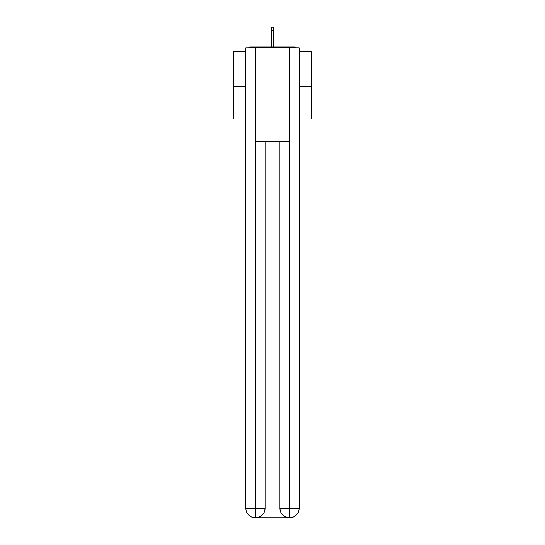 <?xml version="1.0" encoding="UTF-8"?>
<svg xmlns="http://www.w3.org/2000/svg" width="545" height="545" viewBox="0 0 545 545"><rect width="100%" height="100%" fill="white"/><g stroke="black" fill="none" stroke-linecap="round" stroke-linejoin="round"><path stroke-width="0.82" d="M299.13 51.843L311.665 51.843L311.665 119.055L299.13 119.055M245.87 86.151L233.335 86.151L233.335 119.055L245.87 119.055M233.335 86.151L233.335 51.843L245.87 51.843M311.665 86.151L299.13 86.151M296.419 47.769A2.35 2.35 0 0 0 294.668 46.986L250.332 46.986A2.35 2.35 0 0 0 248.581 47.769M294.668 46.986L284.722 46.986M260.278 46.986L250.332 46.986M255.264 517.75A9.401 9.401 0 0 1 245.87 508.349L265.061 508.349L265.061 141.768L265.061 508.349A9.401 9.401 0 0 1 255.659 517.75L255.264 517.75A9.401 9.401 0 0 1 245.87 508.349L245.87 47.769L255.503 47.769L255.503 141.768L289.497 141.768L289.497 47.769L255.503 47.769M289.497 47.769L299.13 47.769L299.13 508.349A9.401 9.401 0 0 1 289.736 517.75L289.341 517.75A9.401 9.401 0 0 1 279.939 508.349L279.939 141.768L279.939 508.349C280.423 513.887 283.55 517.021 289.341 517.75L255.659 517.75C261.471 517.144 264.604 514.01 265.061 508.349M279.939 508.349L289.497 508.349L289.572 517.75M255.503 141.768L255.503 517.75M273.672 30.145L271.328 30.145L271.328 27.25L273.672 27.25L273.672 46.986M271.328 30.145L271.328 46.986M289.497 141.768L289.497 508.349L299.13 508.349"/></g></svg>
